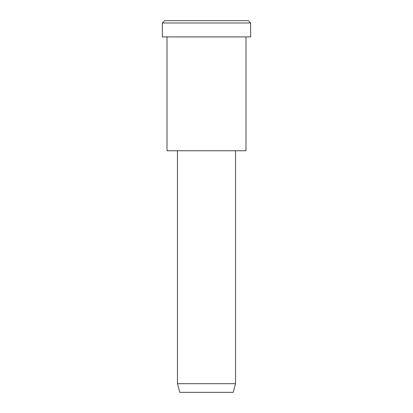 <?xml version="1.0" encoding="UTF-8"?>
<svg xmlns="http://www.w3.org/2000/svg" width="413" height="413" viewBox="0 0 413 413"><rect width="100%" height="100%" fill="white"/><g stroke="black" fill="none" stroke-linecap="round" stroke-linejoin="round"><path stroke-width="0.62" d="M250.639 36.912L162.361 36.912L250.639 36.912L250.639 22.973L248.316 20.65L164.684 20.65L248.316 20.65L250.639 22.973L162.361 22.973L250.639 22.973L162.361 22.973L250.639 22.973L250.639 36.912L184.43 36.912M235.539 383.682L233.216 392.35L179.784 392.35L233.216 392.35L235.539 383.682L177.461 383.682L235.539 383.682L177.461 383.682L235.539 383.682L235.539 150.745L235.539 383.682M233.216 392.35L193.139 392.35M245.993 150.745L167.007 150.745L245.993 150.745L245.993 36.912L245.993 150.745L186.753 150.745M185.592 20.65L248.316 20.65M164.684 20.65L162.361 22.973L162.361 36.912M179.784 392.35L177.461 383.682L177.461 150.745M167.007 36.912L167.007 150.745"/></g></svg>
